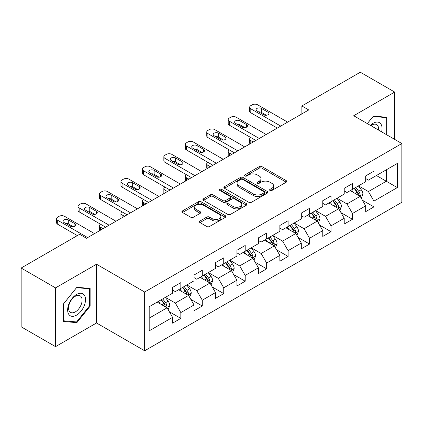 <?xml version="1.0" encoding="UTF-8"?>
<svg xmlns="http://www.w3.org/2000/svg" width="423" height="423" viewBox="0 0 423 423"><rect width="100%" height="100%" fill="white"/><g stroke="black" fill="none" stroke-linecap="round" stroke-linejoin="round"><path stroke-width="0.63" d="M269.99 190.482A1.338 0.772 0 0 0 271.883 190.482L286.223 182.197A1.909 1.1 0 0 0 286.783 181.419A1.909 1.1 0 0 0 286.223 180.642L261.927 166.609A1.909 1.1 0 0 0 259.225 166.609L244.88 174.889A1.338 0.772 0 0 0 244.489 175.439A1.338 0.772 0 0 0 244.88 175.984A1.338 0.772 0 0 0 246.773 175.984L248.629 174.911A6.107 3.527 0 0 1 257.269 174.911L259.294 176.079A6.107 3.527 0 0 1 261.081 178.575A6.107 3.527 0 0 1 259.294 181.07L257.438 182.139A1.338 0.772 0 0 0 257.047 182.688A1.338 0.772 0 0 0 257.438 183.233A1.338 0.772 0 0 0 259.325 183.233L261.181 182.16A6.107 3.527 0 0 1 269.821 182.16L271.846 183.328A6.107 3.527 0 0 1 273.639 185.824A6.107 3.527 0 0 1 271.846 188.32L269.99 189.388A1.338 0.772 0 0 0 269.599 189.932A1.338 0.772 0 0 0 269.99 190.482L269.99 189.388M199.957 221.012A1.909 1.1 0 0 0 199.402 221.795A1.909 1.1 0 0 0 199.957 222.572L206.778 226.511A1.909 1.1 0 0 0 209.475 226.511L225.406 217.311A1.909 1.1 0 0 0 225.967 216.534A1.909 1.1 0 0 0 225.406 215.751L201.105 201.723A1.909 1.1 0 0 0 198.408 201.723L182.477 210.918A1.909 1.1 0 0 0 181.916 211.701A1.909 1.1 0 0 0 182.477 212.478L190.715 217.232A1.909 1.1 0 0 0 193.411 217.232L200.232 213.298A1.909 1.1 0 0 0 200.788 212.52A1.909 1.1 0 0 0 200.232 211.738L196.145 209.38A5.108 2.95 0 0 1 194.649 207.296A5.108 2.95 0 0 1 197.805 204.573A5.108 2.95 0 0 1 203.368 205.213L219.368 214.445A5.108 2.95 0 0 1 220.864 216.534A5.108 2.95 0 0 1 217.708 219.257A5.108 2.95 0 0 1 212.145 218.617L209.475 217.078A1.909 1.1 0 0 0 206.778 217.078L199.957 221.012L199.957 222.572M96.518 264.227L55.535 287.889L21.15 268.034L21.15 326.799L55.535 346.649L96.518 322.987L144.655 350.778L144.655 292.018L96.518 264.227L96.518 322.987M394.696 139.4L394.696 92.071L353.713 115.738L401.85 143.529L144.655 292.018M394.696 92.071L360.317 72.222L301.863 105.967L301.863 113.909M21.15 268.034L79.603 234.289L86.477 238.26L308.737 109.938L301.863 105.967M248.761 202.268A1.909 1.1 0 0 0 251.463 202.268L267.394 193.073A1.909 1.1 0 0 0 267.949 192.291A1.909 1.1 0 0 0 267.394 191.513L243.093 177.486A1.909 1.1 0 0 0 240.391 177.486L224.465 186.68A1.909 1.1 0 0 0 223.904 187.458A1.909 1.1 0 0 0 224.465 188.24L248.761 202.268M220.341 190.768A1.338 0.772 0 0 1 221.694 190.958L221.694 189.372L246.398 203.632A1.909 1.1 0 0 1 246.958 204.415A1.909 1.1 0 0 1 246.398 205.192L230.472 214.387A1.909 1.1 0 0 1 227.77 214.387L203.468 200.359L203.468 198.799A1.909 1.1 0 0 0 202.913 199.582A1.909 1.1 0 0 0 203.468 200.359M203.468 198.799L210.289 194.866A1.909 1.1 0 0 1 212.986 194.866L222.842 200.555A1.909 1.1 0 0 0 225.544 200.555L230.064 197.943A1.909 1.1 0 0 0 230.625 197.166A1.909 1.1 0 0 0 230.064 196.383L219.807 190.461A1.338 0.772 0 0 1 219.415 189.916A1.338 0.772 0 0 1 220.24 189.203A1.338 0.772 0 0 1 221.694 189.372M144.655 350.778L401.85 202.289L401.85 143.529M169.343 311.751L180.827 318.382L180.827 312.581L194.035 304.962L194.035 310.757L202.284 305.993L202.284 300.198L215.487 292.573L215.487 298.368L223.741 293.604L223.741 287.809L236.943 280.185L236.943 285.985L245.197 281.221L245.197 275.421L258.4 267.801L258.4 273.596L266.654 268.832L266.654 263.032L279.857 255.413L279.857 261.208L288.105 256.444L288.105 250.649L301.313 243.024L301.313 248.819L309.562 244.055L309.562 238.26L322.765 230.635L322.765 236.436L331.019 231.672L331.019 225.871L344.222 218.252L344.222 224.047L352.475 219.283L352.475 213.483L365.678 205.864L365.678 211.659L373.932 206.895L373.932 201.099L397.313 187.601L397.313 163.458L386.31 169.813L386.31 181.245L397.313 187.601M180.827 318.382L172.579 323.146L172.579 317.35L149.197 330.849L149.197 306.707L172.579 293.208L172.579 287.413L180.827 282.649L180.827 288.444L194.035 280.819L194.035 275.024L202.284 270.26L202.284 276.055L215.487 268.436L215.487 262.635L223.741 257.871L223.741 263.672L236.943 256.047L236.943 250.252L245.197 245.483L245.197 251.283L258.4 243.659L258.4 237.863L266.654 233.099L266.654 238.895L279.857 231.27L279.857 225.475L288.105 220.711L288.105 226.506L301.313 218.887L301.313 213.086L309.562 208.322L309.562 214.123L322.765 206.498L322.765 200.703L331.019 195.934L331.019 201.734L344.222 194.109L344.222 188.314L352.475 183.55L352.475 189.345L365.678 181.721L365.678 175.926L373.932 171.162L373.932 176.957L397.313 163.458M178.628 289.713L188.531 295.434L175.328 303.053L165.425 297.337M172.579 290.03L175.328 291.621L180.827 288.444M175.328 303.053L180.827 312.581M188.531 295.434L194.035 304.962M200.084 277.329L209.988 283.045L196.785 290.67L186.881 284.949M194.035 277.647L196.785 279.233L202.284 276.055M196.785 290.67L202.284 300.198M209.988 283.045L215.487 292.573M221.541 264.941L231.444 270.657L218.242 278.281L208.338 272.565M215.487 265.258L218.242 266.844L223.741 263.672M218.242 278.281L223.741 287.809M231.444 270.657L236.943 280.185M242.998 252.552L252.896 258.268L239.693 265.893L229.789 260.177M236.943 252.869L239.693 254.461L245.197 251.283M239.693 265.893L245.197 275.421M252.896 258.268L258.4 267.801M264.449 240.164L274.353 245.885L261.15 253.504L251.246 247.788M258.4 240.481L261.15 242.072L266.654 238.895M261.15 253.504L266.654 263.032M274.353 245.885L279.857 255.413M285.906 227.78L295.809 233.496L282.606 241.121L272.703 235.4M279.857 228.097L282.606 229.684L288.105 226.506M282.606 241.121L288.105 250.649M295.809 233.496L301.313 243.024M307.362 215.392L317.266 221.107L304.063 228.732L294.159 223.016M301.313 215.709L304.063 217.295L309.562 214.123M304.063 228.732L309.562 238.26M317.266 221.107L322.765 230.635M328.819 203.003L338.723 208.719L325.52 216.343L315.616 210.628M322.765 203.32L325.52 204.912L331.019 201.734M325.52 216.343L331.019 225.871M338.723 208.719L344.222 218.252M350.276 190.614L360.174 196.335L346.971 203.955L337.073 198.239M344.222 190.932L346.971 192.523L352.475 189.345M346.971 203.955L352.475 213.483M360.174 196.335L365.678 205.864M376.407 175.529L386.31 181.245L368.428 191.571L358.524 185.85M365.678 178.548L368.428 180.135L373.932 176.957M368.428 191.571L373.932 201.099M55.535 287.889L55.535 346.649M149.197 318.144L167.074 307.817L157.171 302.101M167.074 307.817L172.579 317.35M362.448 200.264L373.932 206.895M340.991 212.653L352.475 219.283M319.534 225.041L331.019 231.672M298.078 237.425L309.562 244.055M276.621 249.813L288.105 256.444M255.169 262.202L266.654 268.832M233.713 274.59L245.197 281.221M212.256 286.974L223.741 293.604M190.799 299.362L202.284 305.993M386.654 134.752L386.654 117.25L373.382 116.066L367.328 123.595M63.582 321.469L76.854 322.659L90.125 306.146L90.125 288.449L76.854 287.265L63.582 303.777L63.582 321.469M89.438 305.75L90.125 306.146M75.447 321.845L76.854 322.659M270.524 190.667L271.846 189.906A6.107 3.527 0 0 0 273.639 187.41L273.639 185.824M261.081 178.575L261.081 180.161A6.107 3.527 0 0 1 259.294 182.657L257.972 183.418M286.223 180.642L286.223 182.197L261.927 168.201A1.909 1.1 0 0 0 259.225 168.201L245.414 176.169M267.368 193.089L243.093 179.072A1.909 1.1 0 0 0 240.391 179.072L224.486 188.256M264.015 192.84A1.338 0.772 0 0 0 264.407 192.291A1.338 0.772 0 0 0 264.015 191.746L242.686 179.431A1.338 0.772 0 0 0 240.798 179.431L238.842 180.563A6.107 3.527 0 0 0 237.049 183.059A6.107 3.527 0 0 0 238.842 185.549L253.419 193.967A6.107 3.527 0 0 0 262.059 193.967L264.015 192.84L264.015 194.427A1.338 0.772 0 0 0 264.407 193.882L264.407 192.291M237.049 183.059L237.049 184.645A6.107 3.527 0 0 0 238.842 187.14L238.842 185.549M264.015 194.427L262.059 195.558A6.107 3.527 0 0 1 253.419 195.558L238.842 187.14M203.495 200.375L210.289 196.452L210.289 194.866M230.625 197.166L230.625 198.752A1.909 1.1 0 0 1 230.064 199.529L225.544 202.141A1.909 1.1 0 0 1 222.842 202.141L212.986 196.452A1.909 1.1 0 0 0 210.289 196.452M221.694 190.958L246.376 205.208M233.068 206.456A5.108 2.95 0 0 0 238.635 207.096A5.108 2.95 0 0 0 241.787 204.372A5.108 2.95 0 0 0 240.29 202.289L234.654 199.032A1.909 1.1 0 0 0 231.957 199.032L227.431 201.644A1.909 1.1 0 0 0 226.871 202.427A1.909 1.1 0 0 0 227.431 203.204L233.068 206.456L233.068 208.047A5.108 2.95 0 0 0 238.635 208.687A5.108 2.95 0 0 0 241.787 205.964L241.787 204.372M226.871 202.427L226.871 204.013A1.909 1.1 0 0 0 227.431 204.79L227.431 203.204M233.068 208.047L227.431 204.79M220.864 216.534L220.864 218.12A5.108 2.95 0 0 1 217.708 220.843A5.108 2.95 0 0 1 212.145 220.203L209.475 218.665A1.909 1.1 0 0 0 206.778 218.665L199.984 222.588M194.649 207.296L194.649 208.883A5.108 2.95 0 0 0 196.145 210.971L196.145 209.38M200.206 213.314L196.145 210.971M225.38 217.327L201.105 203.31A1.909 1.1 0 0 0 198.408 203.31L182.503 212.494M361.263 198.218L362.897 194.094A5.155 2.977 -120 0 0 361.253 189.705L358.413 185.914M353.469 192.46L351.539 189.885M253.24 141.98L250.807 140.573L250.807 143.386M249.993 143.857A3.892 2.247 180 0 1 249.67 142.958L249.67 138.987A3.892 2.247 0 0 0 250.807 140.573M359.381 195.875L360.005 195.215L360.116 194.316A5.155 2.977 -120 0 0 358.641 191.212L355.801 187.426M354.511 188.172L357.662 192.375A2.628 1.518 60 0 1 358.138 193.174L360.116 194.316M354.151 188.378L356.991 192.169A5.155 2.977 60 0 1 358.466 195.267M250.675 137.48A3.892 2.247 0 0 0 249.67 138.987M280.75 126.096L250.807 108.811A3.892 2.247 -0 0 1 249.67 107.225A3.892 2.247 -0 0 1 250.807 105.634L252.182 104.841A3.892 2.247 -0 0 1 257.686 104.841L287.624 122.131M249.67 107.225L249.67 111.196A3.892 2.247 180 0 0 250.807 112.782L277.308 128.084M256.999 110.958A3.114 1.798 180 0 1 256.084 109.684A3.114 1.798 180 0 1 258.009 108.024A3.114 1.798 180 0 1 261.398 108.415L268.002 112.227A3.114 1.798 180 0 1 268.912 113.496A3.114 1.798 180 0 1 266.992 115.156A3.114 1.798 180 0 1 263.598 114.765L256.999 110.958M258.617 111.889A3.114 1.798 180 0 1 261.398 112.386L266.379 115.262M385.11 117.113L385.966 117.605L385.966 134.355M367.354 123.611L373.107 116.457L385.966 117.605M381.615 131.844A12.642 7.297 120 0 0 379.426 122.654A12.642 7.297 120 0 0 370.368 125.356M378.559 130.078A9.57 5.525 120 0 0 376.639 124.589A9.57 5.525 120 0 0 370.923 125.673M76.579 315.124A12.642 7.297 120 0 0 85.515 299.643A12.642 7.297 120 0 0 76.579 294.477A12.642 7.297 120 0 0 67.638 309.964A12.642 7.297 120 0 0 76.579 315.124M75.326 311.894A9.57 5.525 120 0 0 81.576 303.46A9.57 5.525 120 0 0 80.111 295.788A9.57 5.525 120 0 0 75.326 296.264A9.57 5.525 120 0 0 69.071 304.697A9.57 5.525 120 0 0 70.535 312.37A9.57 5.525 120 0 0 75.326 311.894M63.72 303.651L76.579 287.656L89.438 288.803L89.438 305.951L76.579 321.951L63.72 320.798L63.688 303.64M88.587 288.312L89.438 288.803M339.806 210.601L341.446 206.482A5.155 2.977 -120 0 0 339.801 202.094L336.962 198.302M332.013 204.848L330.083 202.273M231.788 154.369L229.351 152.962L229.351 155.775M228.536 156.24A3.892 2.247 180 0 1 228.214 155.347L228.214 151.376A3.892 2.247 0 0 0 229.351 152.962M337.924 208.259L338.548 207.598L338.659 206.699A5.155 2.977 -120 0 0 337.184 203.6L334.344 199.809M333.054 200.555L336.206 204.758A2.628 1.518 60 0 1 336.682 205.557L338.659 206.699M332.695 200.766L335.534 204.552A5.155 2.977 60 0 1 337.009 207.656M229.218 149.869A3.892 2.247 0 0 0 228.214 151.376M318.35 222.99L319.989 218.871A5.155 2.977 -120 0 0 318.345 214.482L315.505 210.691M310.556 217.237L308.626 214.662M210.331 166.757L207.894 165.351L207.894 168.158M207.08 168.629A3.892 2.247 180 0 1 206.757 167.73L206.757 163.759A3.892 2.247 0 0 0 207.894 165.351M316.467 220.647L317.091 219.986L317.208 219.088A5.155 2.977 -120 0 0 315.732 215.989L312.893 212.198M311.598 212.943L314.749 217.147A2.628 1.518 60 0 1 315.225 217.945L317.208 219.088M311.238 213.15L314.078 216.941A5.155 2.977 60 0 1 315.553 220.039M207.762 162.252A3.892 2.247 0 0 0 206.757 163.759M259.294 138.485L229.351 121.2A3.892 2.247 -0 0 1 228.214 119.614A3.892 2.247 -0 0 1 229.351 118.022L230.725 117.229A3.892 2.247 -0 0 1 236.23 117.229L266.173 134.514M228.214 119.614L228.214 123.579A3.892 2.247 180 0 0 229.351 125.171L255.857 140.473M235.542 123.342A3.114 1.798 180 0 1 234.628 122.073A3.114 1.798 180 0 1 236.552 120.412A3.114 1.798 180 0 1 239.941 120.804L246.546 124.616A3.114 1.798 180 0 1 247.455 125.885A3.114 1.798 180 0 1 245.536 127.545A3.114 1.798 180 0 1 242.141 127.154L235.542 123.342M237.16 124.277A3.114 1.798 180 0 1 239.941 124.774L244.928 127.651M237.837 150.874L207.894 133.589A3.892 2.247 -0 0 1 206.757 131.997A3.892 2.247 -0 0 1 207.894 130.411L209.274 129.618A3.892 2.247 -0 0 1 214.773 129.618L244.716 146.903M206.757 131.997L206.757 135.968A3.892 2.247 180 0 0 207.894 137.56L234.4 152.856M214.086 135.73A3.114 1.798 180 0 1 213.176 134.461A3.114 1.798 180 0 1 215.096 132.801A3.114 1.798 180 0 1 218.485 133.192L225.089 136.999A3.114 1.798 180 0 1 225.998 138.273A3.114 1.798 180 0 1 224.079 139.934A3.114 1.798 180 0 1 220.69 139.542L214.086 135.73M215.704 136.666A3.114 1.798 180 0 1 218.485 137.158L223.471 140.039M296.898 235.378L298.532 231.254A5.155 2.977 -120 0 0 296.888 226.865L294.048 223.08M289.099 229.62L287.169 227.045M188.875 179.141L186.443 177.739L186.443 180.547M185.628 181.018A3.892 2.247 180 0 1 185.3 180.119L185.3 176.148A3.892 2.247 0 0 0 186.443 177.739M295.011 233.036L295.635 232.375L295.751 231.476A5.155 2.977 -120 0 0 294.276 228.378L291.436 224.587M290.146 225.332L293.292 229.536A2.628 1.518 60 0 1 293.768 230.334L295.751 231.476M289.787 225.538L292.626 229.329A5.155 2.977 60 0 1 294.101 232.428M186.305 174.641A3.892 2.247 0 0 0 185.3 176.148M275.442 247.767L277.076 243.643A5.155 2.977 -120 0 0 275.431 239.254L272.592 235.463M267.643 242.009L265.718 239.434M167.418 191.529L164.986 190.123L164.986 192.936M164.172 193.406A3.892 2.247 180 0 1 163.844 192.507L163.844 188.536A3.892 2.247 0 0 0 164.986 190.123M273.554 245.425L274.183 244.764L274.294 243.865A5.155 2.977 -120 0 0 272.819 240.761L269.98 236.975M268.69 237.721L271.836 241.924A2.628 1.518 60 0 1 272.317 242.723L274.294 243.865M268.33 237.927L271.169 241.718A5.155 2.977 60 0 1 272.645 244.817M164.854 187.029A3.892 2.247 0 0 0 163.844 188.536M253.985 260.15L255.619 256.031A5.155 2.977 -120 0 0 253.974 251.643L251.135 247.852M246.191 254.397L244.261 251.822M145.961 203.918L143.529 202.511L143.529 205.324M142.715 205.79A3.892 2.247 180 0 1 142.392 204.896L142.392 200.925A3.892 2.247 0 0 0 143.529 202.511M252.103 257.808L252.727 257.147L252.838 256.248A5.155 2.977 -120 0 0 251.362 253.15L248.523 249.359M247.233 250.104L250.384 254.308A2.628 1.518 60 0 1 250.86 255.106L252.838 256.248M246.873 250.316L249.713 254.101A5.155 2.977 60 0 1 251.188 257.205M143.397 199.418A3.892 2.247 0 0 0 142.392 200.925M216.38 163.262L186.443 145.972A3.892 2.247 -0 0 1 185.3 144.386A3.892 2.247 -0 0 1 186.443 142.8L187.817 142.006A3.892 2.247 -0 0 1 193.316 142.006L223.259 159.291M185.3 144.386L185.3 148.357A3.892 2.247 180 0 0 186.443 149.943L212.943 165.245M192.629 148.119A3.114 1.798 180 0 1 191.719 146.85A3.114 1.798 180 0 1 193.639 145.189A3.114 1.798 180 0 1 197.033 145.575L203.632 149.388A3.114 1.798 180 0 1 204.547 150.657A3.114 1.798 180 0 1 202.622 152.317A3.114 1.798 180 0 1 199.233 151.931L192.629 148.119M194.247 149.055A3.114 1.798 180 0 1 197.033 149.546L202.014 152.423M194.929 175.645L164.986 158.361A3.892 2.247 -0 0 1 163.844 156.774A3.892 2.247 -0 0 1 164.986 155.183L166.361 154.39A3.892 2.247 -0 0 1 171.86 154.39L201.803 171.68M163.844 156.774L163.844 160.745A3.892 2.247 180 0 0 164.986 162.332L191.487 177.634M171.172 160.507A3.114 1.798 180 0 1 170.263 159.233A3.114 1.798 180 0 1 172.182 157.573A3.114 1.798 180 0 1 175.577 157.964L182.176 161.776A3.114 1.798 180 0 1 183.09 163.045A3.114 1.798 180 0 1 181.166 164.706A3.114 1.798 180 0 1 177.776 164.314L171.172 160.507M172.796 161.438A3.114 1.798 180 0 1 175.577 161.935L180.558 164.811M173.472 188.034L143.529 170.749A3.892 2.247 -0 0 1 142.392 169.163A3.892 2.247 -0 0 1 143.529 167.571L144.904 166.778A3.892 2.247 -0 0 1 150.408 166.778L180.346 184.063M142.392 169.163L142.392 173.129A3.892 2.247 180 0 0 143.529 174.72L170.03 190.022M149.721 172.891A3.114 1.798 180 0 1 148.806 171.622A3.114 1.798 180 0 1 150.731 169.961A3.114 1.798 180 0 1 154.12 170.353L160.724 174.165A3.114 1.798 180 0 1 161.634 175.434A3.114 1.798 180 0 1 159.714 177.094A3.114 1.798 180 0 1 156.32 176.703L149.721 172.891M151.339 173.827A3.114 1.798 180 0 1 154.12 174.324L159.101 177.2M152.016 200.423L122.073 183.138A3.892 2.247 -0 0 1 120.936 181.546A3.892 2.247 -0 0 1 122.073 179.96L123.447 179.167A3.892 2.247 -0 0 1 128.952 179.167L158.895 196.452M120.936 181.546L120.936 185.517A3.892 2.247 180 0 0 122.073 187.109L148.579 202.406M128.264 185.279A3.114 1.798 180 0 1 127.349 184.01A3.114 1.798 180 0 1 129.274 182.35A3.114 1.798 180 0 1 132.663 182.741L139.267 186.548A3.114 1.798 180 0 1 140.177 187.823A3.114 1.798 180 0 1 138.258 189.483A3.114 1.798 180 0 1 134.863 189.092L128.264 185.279M129.882 186.215A3.114 1.798 180 0 1 132.663 186.707L137.649 189.589M130.559 212.811L100.616 195.521A3.892 2.247 -0 0 1 99.479 193.935A3.892 2.247 -0 0 1 100.616 192.349L101.996 191.556A3.892 2.247 -0 0 1 107.495 191.556L137.438 208.84M99.479 193.935L99.479 197.906A3.892 2.247 180 0 0 100.616 199.492L127.122 214.794M106.808 197.668A3.114 1.798 180 0 1 105.898 196.399A3.114 1.798 180 0 1 107.817 194.739A3.114 1.798 180 0 1 111.207 195.125L117.811 198.937A3.114 1.798 180 0 1 118.72 200.206A3.114 1.798 180 0 1 116.801 201.866A3.114 1.798 180 0 1 113.412 201.48L106.808 197.668M108.425 198.604A3.114 1.798 180 0 1 111.207 199.096L116.193 201.972M109.102 225.195L79.164 207.91A3.892 2.247 -0 0 1 78.022 206.324A3.892 2.247 -0 0 1 79.164 204.732L80.539 203.939A3.892 2.247 -0 0 1 86.038 203.939L115.981 221.229M78.022 206.324L78.022 210.294A3.892 2.247 180 0 0 79.164 211.881L105.665 227.183M85.351 210.057A3.114 1.798 180 0 1 84.441 208.782A3.114 1.798 180 0 1 86.361 207.122A3.114 1.798 180 0 1 89.755 207.513L96.354 211.326A3.114 1.798 180 0 1 97.269 212.595A3.114 1.798 180 0 1 95.344 214.255A3.114 1.798 180 0 1 91.955 213.864L85.351 210.057M86.969 210.987A3.114 1.798 180 0 1 89.755 211.484L94.736 214.361M232.528 272.539L234.168 268.42A5.155 2.977 -120 0 0 232.523 264.031L229.684 260.24M224.735 266.786L222.805 264.211M124.51 216.306L122.073 214.9L122.073 217.708M121.258 218.178A3.892 2.247 180 0 1 120.936 217.279L120.936 213.308A3.892 2.247 0 0 0 122.073 214.9M230.646 270.197L231.27 269.536L231.381 268.637A5.155 2.977 -120 0 0 229.906 265.538L227.066 261.747M225.776 262.493L228.928 266.696A2.628 1.518 60 0 1 229.403 267.495L231.381 268.637M225.417 262.699L228.256 266.49A5.155 2.977 60 0 1 229.731 269.588M121.94 211.801A3.892 2.247 0 0 0 120.936 213.308M211.072 284.928L212.711 280.803A5.155 2.977 -120 0 0 211.066 276.415L208.227 272.629M203.278 279.169L201.348 276.594M103.053 228.69L100.616 227.288L100.616 230.096M99.802 230.567A3.892 2.247 180 0 1 99.479 229.668L99.479 225.697A3.892 2.247 0 0 0 100.616 227.288M209.189 282.585L209.813 281.924L209.93 281.025A5.155 2.977 -120 0 0 208.449 277.927L205.615 274.136M204.32 274.881L207.471 279.085A2.628 1.518 60 0 1 207.947 279.883L209.93 281.025M203.96 275.087L206.799 278.879A5.155 2.977 60 0 1 208.275 281.977M100.484 224.19A3.892 2.247 0 0 0 99.479 225.697M189.62 297.316L191.254 293.192A5.155 2.977 -120 0 0 189.61 288.803L186.77 285.012M181.821 291.558L179.891 288.983M187.733 294.974L188.357 294.313L188.473 293.414A5.155 2.977 -120 0 0 186.998 290.31L184.158 286.524M182.868 287.27L186.014 291.473A2.628 1.518 60 0 1 186.49 292.272L188.473 293.414M182.509 287.476L185.348 291.267A5.155 2.977 60 0 1 186.823 294.366M168.164 309.699L169.797 305.58A5.155 2.977 -120 0 0 168.153 301.192L165.314 297.401M160.365 303.947L158.44 301.372M166.276 307.357L166.905 306.701L167.016 305.797A5.155 2.977 -120 0 0 165.541 302.699L162.702 298.908M161.412 299.653L164.558 303.857A2.628 1.518 60 0 1 165.039 304.655L167.016 305.797M161.052 299.865L163.891 303.651A5.155 2.977 60 0 1 165.367 306.754M87.651 237.583L57.708 220.298A3.892 2.247 -0 0 1 56.566 218.712A3.892 2.247 -0 0 1 57.708 217.121L59.083 216.327A3.892 2.247 -0 0 1 64.582 216.327L94.525 233.612M56.566 218.712L56.566 222.678A3.892 2.247 180 0 0 57.708 224.269L77.335 235.6M63.894 222.44A3.114 1.798 180 0 1 62.985 221.171A3.114 1.798 180 0 1 64.904 219.511A3.114 1.798 180 0 1 68.299 219.902L74.897 223.714A3.114 1.798 180 0 1 75.812 224.983A3.114 1.798 180 0 1 73.888 226.643A3.114 1.798 180 0 1 70.498 226.252L63.894 222.44M65.517 223.376A3.114 1.798 180 0 1 68.299 223.873L73.279 226.749M271.846 189.906L271.846 188.32M257.438 183.233L257.438 182.139M259.294 182.657L259.294 181.07M244.88 175.984L244.88 174.889M259.225 168.201L259.225 166.609M261.927 168.201L261.927 166.609M224.465 188.24L224.465 186.68M240.391 179.072L240.391 177.486M243.093 179.072L243.093 177.486M267.394 193.073L267.394 191.513M253.419 195.558L253.419 193.967M262.059 195.558L262.059 193.967M212.986 196.452L212.986 194.866M222.842 202.141L222.842 200.555M225.544 202.141L225.544 200.555M230.064 199.529L230.064 197.943M246.398 205.192L246.398 203.632M206.778 218.665L206.778 217.078M209.475 218.665L209.475 217.078M212.145 220.203L212.145 218.617M200.232 213.298L200.232 211.738M182.477 212.478L182.477 210.918M198.408 203.31L198.408 201.723M201.105 203.31L201.105 201.723M225.406 217.311L225.406 215.751M359.666 196.039L362.865 194.194M358.641 191.212L361.253 189.705M354.976 193.332L356.991 192.169M250.807 112.782L250.807 108.811M261.398 108.415L261.398 112.386M268.002 112.227L268.002 114.765M338.21 208.428L341.409 206.583M337.184 203.6L339.801 202.094M333.52 205.715L335.534 204.552M316.758 220.817L319.952 218.966M315.732 215.989L318.345 214.482M312.063 218.104L314.078 216.941M229.351 125.171L229.351 121.2M239.941 120.804L239.941 124.774M246.546 124.616L246.546 127.154M207.894 137.56L207.894 133.589M218.485 133.192L218.485 137.158M225.089 136.999L225.089 139.542M295.302 233.2L298.501 231.355M294.276 228.378L296.888 226.865M290.606 230.493L292.626 229.329M273.845 245.589L277.044 243.743M272.819 240.761L275.431 239.254M269.155 242.881L271.169 241.718M252.388 257.977L255.587 256.132M251.362 253.15L253.974 251.643M247.698 255.265L249.713 254.101M186.443 149.943L186.443 145.972M197.033 145.575L197.033 149.546M203.632 149.388L203.632 151.931M164.986 162.332L164.986 158.361M175.577 157.964L175.577 161.935M182.176 161.776L182.176 164.314M143.529 174.72L143.529 170.749M154.12 170.353L154.12 174.324M160.724 174.165L160.724 176.703M122.073 187.109L122.073 183.138M132.663 182.741L132.663 186.707M139.267 186.548L139.267 189.092M100.616 199.492L100.616 195.521M111.207 195.125L111.207 199.096M117.811 198.937L117.811 201.48M79.164 211.881L79.164 207.91M89.755 207.513L89.755 211.484M96.354 211.326L96.354 213.864M230.932 270.366L234.131 268.515M229.906 265.538L232.523 264.031M226.242 267.653L228.256 266.49M209.48 282.749L212.674 280.904M208.449 277.927L211.066 276.415M204.785 280.042L206.799 278.879M188.024 295.138L191.222 293.292M186.998 290.31L189.61 288.803M183.328 292.43L185.348 291.267M166.567 307.526L169.766 305.681M165.541 302.699L168.153 301.192M161.872 304.814L163.891 303.651M57.708 224.269L57.708 220.298M68.299 219.902L68.299 223.873M74.897 223.714L74.897 226.252"/></g></svg>
